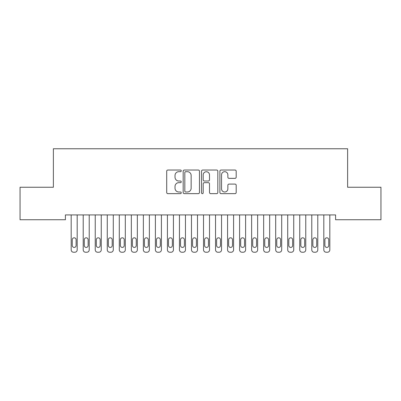 <?xml version="1.0" encoding="UTF-8"?>
<svg xmlns="http://www.w3.org/2000/svg" width="401" height="401" viewBox="0 0 401 401"><rect width="100%" height="100%" fill="white"/><g stroke="black" fill="none" stroke-linecap="round" stroke-linejoin="round"><path stroke-width="0.6" d="M181.252 170.861A0.827 0.827 0 0 0 180.425 170.034L167.879 170.034A1.183 1.183 0 0 0 166.701 171.212L166.701 192.47A1.183 1.183 0 0 0 167.879 193.648L180.425 193.648A0.827 0.827 0 0 0 181.252 192.821A0.827 0.827 0 0 0 180.425 191.999L178.801 191.999A3.779 3.779 0 0 1 175.021 188.219L175.021 186.445A3.779 3.779 0 0 1 178.801 182.671L180.425 182.671A0.827 0.827 0 0 0 181.252 181.843A0.827 0.827 0 0 0 180.425 181.016L178.801 181.016A3.779 3.779 0 0 1 175.021 177.237L175.021 175.463A3.779 3.779 0 0 1 178.801 171.688L180.425 171.688A0.827 0.827 0 0 0 181.252 170.861M235.011 178.36A1.183 1.183 0 0 0 236.189 177.177L236.189 171.212A1.183 1.183 0 0 0 235.011 170.034L221.076 170.034A1.183 1.183 0 0 0 219.893 171.212L219.893 192.47A1.183 1.183 0 0 0 221.076 193.648L235.011 193.648A1.183 1.183 0 0 0 236.189 192.47L236.189 185.267A1.183 1.183 0 0 0 235.011 184.084L229.046 184.084A1.183 1.183 0 0 0 227.863 185.267L227.863 188.836A3.158 3.158 0 0 1 224.705 191.999A3.158 3.158 0 0 1 221.547 188.836L221.547 174.846A3.158 3.158 0 0 1 224.705 171.688A3.158 3.158 0 0 1 227.863 174.846L227.863 177.177A1.183 1.183 0 0 0 229.046 178.36L235.011 178.36M335.597 214.926L65.403 214.926L65.403 219.738L20.05 219.738L20.05 187.257L53.373 187.257L53.373 148.761L347.627 148.761L347.627 187.257L380.95 187.257L380.95 219.738L335.597 219.738L335.597 214.926M199.467 171.212A1.183 1.183 0 0 0 198.284 170.034L184.35 170.034A1.183 1.183 0 0 0 183.172 171.212L183.172 192.47A1.183 1.183 0 0 0 184.35 193.648L198.284 193.648A1.183 1.183 0 0 0 199.467 192.47L199.467 171.212M202.716 170.034L216.65 170.034A1.183 1.183 0 0 1 217.828 171.212L217.828 192.47A1.183 1.183 0 0 1 216.65 193.648L210.685 193.648A1.183 1.183 0 0 1 209.502 192.47L209.502 183.848A1.183 1.183 0 0 0 208.325 182.671L204.37 182.671A1.183 1.183 0 0 0 203.187 183.848L203.187 192.821A0.827 0.827 0 0 1 202.36 193.648A0.827 0.827 0 0 1 201.533 192.821L201.533 171.212A1.183 1.183 0 0 1 202.716 170.034M185.653 171.688A0.827 0.827 0 0 0 184.826 172.515L184.826 191.172A0.827 0.827 0 0 0 185.653 191.999L187.362 191.999A3.779 3.779 0 0 0 191.142 188.219L191.142 175.463A3.779 3.779 0 0 0 187.362 171.688L185.653 171.688M209.502 174.906A3.158 3.158 0 0 0 206.345 171.743A3.158 3.158 0 0 0 203.187 174.906L203.187 179.833A1.183 1.183 0 0 0 204.37 181.016L208.325 181.016A1.183 1.183 0 0 0 209.502 179.833L209.502 174.906M77.192 214.926L77.192 249.833A2.406 2.406 0 0 1 74.786 252.239L73.584 252.239A2.406 2.406 0 0 1 71.177 249.833L71.177 214.926M76.11 245.502L76.11 239.728A1.925 1.925 0 0 0 74.185 237.803A1.925 1.925 0 0 0 72.26 239.728L72.26 245.502A1.925 1.925 0 0 0 74.185 247.427A1.925 1.925 0 0 0 76.11 245.502M89.222 214.926L89.222 249.833A2.406 2.406 0 0 1 86.816 252.239L85.614 252.239A2.406 2.406 0 0 1 83.207 249.833L83.207 214.926M88.14 245.502L88.14 239.728A1.925 1.925 0 0 0 86.215 237.803A1.925 1.925 0 0 0 84.29 239.728L84.29 245.502A1.925 1.925 0 0 0 86.215 247.427A1.925 1.925 0 0 0 88.14 245.502M101.252 214.926L101.252 249.833A2.406 2.406 0 0 1 98.846 252.239L97.644 252.239A2.406 2.406 0 0 1 95.237 249.833L95.237 214.926M100.17 245.502L100.17 239.728A1.925 1.925 0 0 0 98.245 237.803A1.925 1.925 0 0 0 96.32 239.728L96.32 245.502A1.925 1.925 0 0 0 98.245 247.427A1.925 1.925 0 0 0 100.17 245.502M113.282 214.926L113.282 249.833A2.406 2.406 0 0 1 110.876 252.239L109.674 252.239A2.406 2.406 0 0 1 107.267 249.833L107.267 214.926M112.2 245.502L112.2 239.728A1.925 1.925 0 0 0 110.275 237.803A1.925 1.925 0 0 0 108.35 239.728L108.35 245.502A1.925 1.925 0 0 0 110.275 247.427A1.925 1.925 0 0 0 112.2 245.502M125.312 214.926L125.312 249.833A2.406 2.406 0 0 1 122.906 252.239L121.704 252.239A2.406 2.406 0 0 1 119.297 249.833L119.297 214.926M124.23 245.502L124.23 239.728A1.925 1.925 0 0 0 122.305 237.803A1.925 1.925 0 0 0 120.38 239.728L120.38 245.502A1.925 1.925 0 0 0 122.305 247.427A1.925 1.925 0 0 0 124.23 245.502M137.343 214.926L137.343 249.833A2.406 2.406 0 0 1 134.936 252.239L133.733 252.239A2.406 2.406 0 0 1 131.327 249.833L131.327 214.926M136.26 245.502L136.26 239.728A1.925 1.925 0 0 0 134.335 237.803A1.925 1.925 0 0 0 132.41 239.728L132.41 245.502A1.925 1.925 0 0 0 134.335 247.427A1.925 1.925 0 0 0 136.26 245.502M149.373 214.926L149.373 249.833A2.406 2.406 0 0 1 146.966 252.239L145.763 252.239A2.406 2.406 0 0 1 143.357 249.833L143.357 214.926M148.29 245.502L148.29 239.728A1.925 1.925 0 0 0 146.365 237.803A1.925 1.925 0 0 0 144.44 239.728L144.44 245.502A1.925 1.925 0 0 0 146.365 247.427A1.925 1.925 0 0 0 148.29 245.502M161.403 214.926L161.403 249.833A2.406 2.406 0 0 1 158.996 252.239L157.793 252.239A2.406 2.406 0 0 1 155.387 249.833L155.387 214.926M160.32 245.502L160.32 239.728A1.925 1.925 0 0 0 158.395 237.803A1.925 1.925 0 0 0 156.47 239.728L156.47 245.502A1.925 1.925 0 0 0 158.395 247.427A1.925 1.925 0 0 0 160.32 245.502M173.433 214.926L173.433 249.833A2.406 2.406 0 0 1 171.026 252.239L169.823 252.239A2.406 2.406 0 0 1 167.417 249.833L167.417 214.926M172.35 245.502L172.35 239.728A1.925 1.925 0 0 0 170.425 237.803A1.925 1.925 0 0 0 168.5 239.728L168.5 245.502A1.925 1.925 0 0 0 170.425 247.427A1.925 1.925 0 0 0 172.35 245.502M185.462 214.926L185.462 249.833A2.406 2.406 0 0 1 183.056 252.239L181.853 252.239A2.406 2.406 0 0 1 179.447 249.833L179.447 214.926M184.38 245.502L184.38 239.728A1.925 1.925 0 0 0 182.455 237.803A1.925 1.925 0 0 0 180.53 239.728L180.53 245.502A1.925 1.925 0 0 0 182.455 247.427A1.925 1.925 0 0 0 184.38 245.502M197.492 214.926L197.492 249.833A2.406 2.406 0 0 1 195.086 252.239L193.883 252.239A2.406 2.406 0 0 1 191.477 249.833L191.477 214.926M196.41 245.502L196.41 239.728A1.925 1.925 0 0 0 194.485 237.803A1.925 1.925 0 0 0 192.56 239.728L192.56 245.502A1.925 1.925 0 0 0 194.485 247.427A1.925 1.925 0 0 0 196.41 245.502M209.522 214.926L209.522 249.833A2.406 2.406 0 0 1 207.116 252.239L205.913 252.239A2.406 2.406 0 0 1 203.507 249.833L203.507 214.926M208.44 245.502L208.44 239.728A1.925 1.925 0 0 0 206.515 237.803A1.925 1.925 0 0 0 204.59 239.728L204.59 245.502A1.925 1.925 0 0 0 206.515 247.427A1.925 1.925 0 0 0 208.44 245.502M221.552 214.926L221.552 249.833A2.406 2.406 0 0 1 219.146 252.239L217.944 252.239A2.406 2.406 0 0 1 215.537 249.833L215.537 214.926M220.47 245.502L220.47 239.728A1.925 1.925 0 0 0 218.545 237.803A1.925 1.925 0 0 0 216.62 239.728L216.62 245.502A1.925 1.925 0 0 0 218.545 247.427A1.925 1.925 0 0 0 220.47 245.502M233.582 214.926L233.582 249.833A2.406 2.406 0 0 1 231.176 252.239L229.974 252.239A2.406 2.406 0 0 1 227.567 249.833L227.567 214.926M232.5 245.502L232.5 239.728A1.925 1.925 0 0 0 230.575 237.803A1.925 1.925 0 0 0 228.65 239.728L228.65 245.502A1.925 1.925 0 0 0 230.575 247.427A1.925 1.925 0 0 0 232.5 245.502M245.612 214.926L245.612 249.833A2.406 2.406 0 0 1 243.206 252.239L242.004 252.239A2.406 2.406 0 0 1 239.597 249.833L239.597 214.926M244.53 245.502L244.53 239.728A1.925 1.925 0 0 0 242.605 237.803A1.925 1.925 0 0 0 240.68 239.728L240.68 245.502A1.925 1.925 0 0 0 242.605 247.427A1.925 1.925 0 0 0 244.53 245.502M257.642 214.926L257.642 249.833A2.406 2.406 0 0 1 255.236 252.239L254.034 252.239A2.406 2.406 0 0 1 251.627 249.833L251.627 214.926M256.56 245.502L256.56 239.728A1.925 1.925 0 0 0 254.635 237.803A1.925 1.925 0 0 0 252.71 239.728L252.71 245.502A1.925 1.925 0 0 0 254.635 247.427A1.925 1.925 0 0 0 256.56 245.502M269.673 214.926L269.673 249.833A2.406 2.406 0 0 1 267.267 252.239L266.063 252.239A2.406 2.406 0 0 1 263.657 249.833L263.657 214.926M268.59 245.502L268.59 239.728A1.925 1.925 0 0 0 266.665 237.803A1.925 1.925 0 0 0 264.74 239.728L264.74 245.502A1.925 1.925 0 0 0 266.665 247.427A1.925 1.925 0 0 0 268.59 245.502M281.702 214.926L281.702 249.833A2.406 2.406 0 0 1 279.296 252.239L278.093 252.239A2.406 2.406 0 0 1 275.688 249.833L275.688 214.926M280.62 245.502L280.62 239.728A1.925 1.925 0 0 0 278.695 237.803A1.925 1.925 0 0 0 276.77 239.728L276.77 245.502A1.925 1.925 0 0 0 278.695 247.427A1.925 1.925 0 0 0 280.62 245.502M293.732 214.926L293.732 249.833A2.406 2.406 0 0 1 291.327 252.239L290.123 252.239A2.406 2.406 0 0 1 287.717 249.833L287.717 214.926M292.65 245.502L292.65 239.728A1.925 1.925 0 0 0 290.725 237.803A1.925 1.925 0 0 0 288.8 239.728L288.8 245.502A1.925 1.925 0 0 0 290.725 247.427A1.925 1.925 0 0 0 292.65 245.502M305.762 214.926L305.762 249.833A2.406 2.406 0 0 1 303.356 252.239L302.153 252.239A2.406 2.406 0 0 1 299.748 249.833L299.748 214.926M304.68 245.502L304.68 239.728A1.925 1.925 0 0 0 302.755 237.803A1.925 1.925 0 0 0 300.83 239.728L300.83 245.502A1.925 1.925 0 0 0 302.755 247.427A1.925 1.925 0 0 0 304.68 245.502M317.792 214.926L317.792 249.833A2.406 2.406 0 0 1 315.387 252.239L314.183 252.239A2.406 2.406 0 0 1 311.777 249.833L311.777 214.926M316.71 245.502L316.71 239.728A1.925 1.925 0 0 0 314.785 237.803A1.925 1.925 0 0 0 312.86 239.728L312.86 245.502A1.925 1.925 0 0 0 314.785 247.427A1.925 1.925 0 0 0 316.71 245.502M329.822 214.926L329.822 249.833A2.406 2.406 0 0 1 327.416 252.239L326.213 252.239A2.406 2.406 0 0 1 323.808 249.833L323.808 214.926M328.74 245.502L328.74 239.728A1.925 1.925 0 0 0 326.815 237.803A1.925 1.925 0 0 0 324.89 239.728L324.89 245.502A1.925 1.925 0 0 0 326.815 247.427A1.925 1.925 0 0 0 328.74 245.502"/></g></svg>
